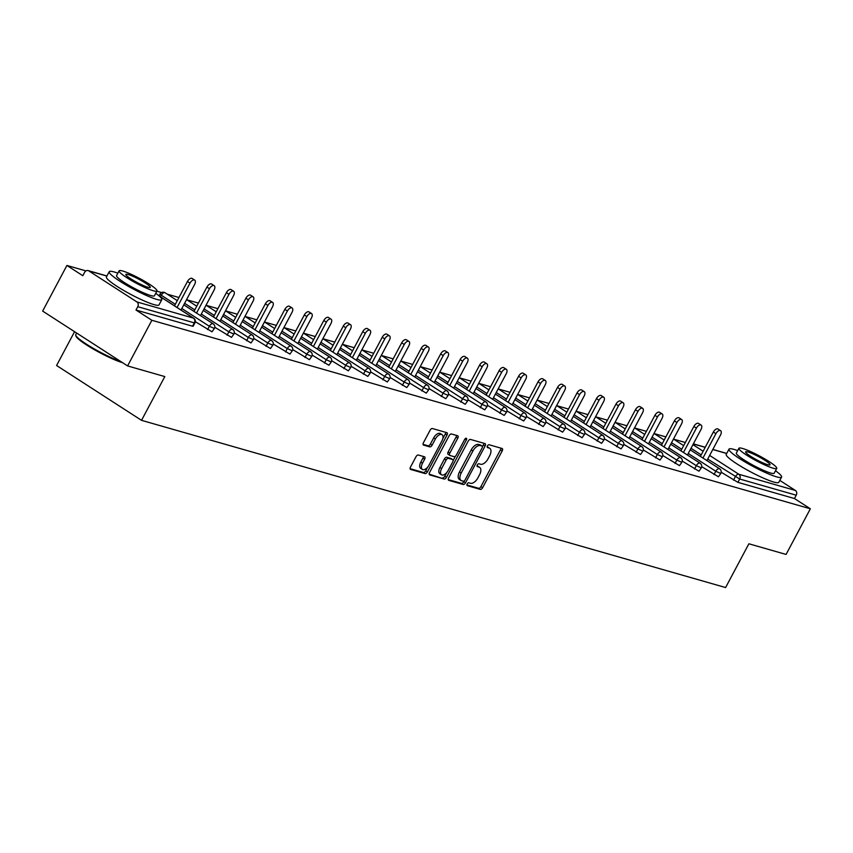 <?xml version="1.0" encoding="UTF-8"?>
<svg xmlns="http://www.w3.org/2000/svg" width="853" height="853" viewBox="0 0 853 853"><rect width="100%" height="100%" fill="white"/><g stroke="black" fill="none" stroke-linecap="round" stroke-linejoin="round"><path stroke-width="1.28" d="M467.199 483.982A1.631 0.864 122.8 0 0 467.167 485.602A1.631 0.864 122.8 0 0 467.295 485.666L480.324 489.387A2.335 1.237 122.8 0 0 482.627 487.692L502.214 450.874A2.335 1.237 122.8 0 0 502.257 448.561A2.335 1.237 122.8 0 0 502.076 448.475L489.057 444.744A1.631 0.864 122.8 0 0 487.436 445.938A1.631 0.864 122.8 0 0 487.404 447.558A1.631 0.864 122.8 0 0 487.532 447.612L489.217 448.092A7.485 3.956 122.8 0 1 489.793 448.358A7.485 3.956 122.8 0 1 489.654 455.758L488.023 458.829A7.485 3.956 122.8 0 1 480.623 464.256L478.938 463.776A1.631 0.864 122.8 0 0 477.317 464.96A1.631 0.864 122.8 0 0 477.285 466.58A1.631 0.864 122.8 0 0 477.413 466.634L479.098 467.113A7.485 3.956 122.8 0 1 479.674 467.38A7.485 3.956 122.8 0 1 479.535 474.79L477.904 477.861A7.485 3.956 122.8 0 1 470.504 483.278L468.819 482.798A1.631 0.864 122.8 0 0 467.199 483.982M418.311 455.022A2.335 1.237 122.8 0 0 416.008 456.718L410.506 467.049A2.335 1.237 122.8 0 0 410.464 469.363A2.335 1.237 122.8 0 0 410.645 469.438L425.114 473.586A2.335 1.237 122.8 0 0 427.428 471.89L447.004 435.062A2.335 1.237 122.8 0 0 447.047 432.748A2.335 1.237 122.8 0 0 446.865 432.674L432.407 428.526A2.335 1.237 122.8 0 0 430.093 430.221L423.451 442.707A2.335 1.237 122.8 0 0 423.408 445.021A2.335 1.237 122.8 0 0 423.589 445.095L429.784 446.876A2.335 1.237 122.8 0 0 432.098 445.181L435.382 438.986A6.259 3.305 122.8 0 1 442.057 434.667A6.259 3.305 122.8 0 1 441.939 440.862L429.048 465.109A6.259 3.305 122.8 0 1 422.384 469.427A6.259 3.305 122.8 0 1 422.491 463.232L424.645 459.191A2.335 1.237 122.8 0 0 424.687 456.877A2.335 1.237 122.8 0 0 424.506 456.792L418.311 455.022M810.35 508.793L786.082 554.439L748.881 543.787L725.604 587.546L141.534 420.337L164.81 376.578L127.598 365.926L151.866 320.28L810.35 508.793L794.463 498.536L796.233 495.209L739.679 479.013L737.909 482.35L794.463 498.536M448.625 477.957A2.335 1.237 122.8 0 0 448.582 480.271A2.335 1.237 122.8 0 0 448.763 480.356L463.222 484.493A2.335 1.237 122.8 0 0 465.535 482.798L485.112 445.98A2.335 1.237 122.8 0 0 485.154 443.667A2.335 1.237 122.8 0 0 484.973 443.581L470.515 439.444A2.335 1.237 122.8 0 0 468.201 441.14L448.625 477.957M444.168 479.034L429.709 474.897A2.335 1.237 122.8 0 1 429.528 474.822A2.335 1.237 122.8 0 1 429.571 472.498L449.147 435.68A2.335 1.237 122.8 0 1 451.461 433.985L457.645 435.755A2.335 1.237 122.8 0 1 457.826 435.84A2.335 1.237 122.8 0 1 457.784 438.154L449.84 453.092A2.335 1.237 122.8 0 0 449.808 455.406A2.335 1.237 122.8 0 0 449.979 455.481L454.084 456.664A2.335 1.237 122.8 0 0 456.398 454.969L464.672 439.412A1.631 0.864 122.8 0 1 466.41 438.293A1.631 0.864 122.8 0 1 466.388 439.913L446.482 477.339A2.335 1.237 122.8 0 1 444.168 479.034L429.166 474.129M74.563 331.689L56.586 365.51L141.534 420.337M779.813 480.41L795.348 490.432A3.572 2.996 106 0 1 796.233 495.209M127.598 365.926L42.65 311.089L66.918 265.454L85.95 270.902M151.866 320.28L135.99 310.023L137.759 306.696A3.572 2.996 -74 0 0 136.875 301.919L88.787 270.891A3.572 2.996 -74 0 0 88.104 270.582A3.572 2.996 -74 0 0 84.575 272.374L82.805 275.7L66.918 265.454M156.856 291.204L161.612 292.558M167.263 294.178L178.938 297.516M186.743 299.755L198.408 303.092M206.223 305.331L217.888 308.669M225.704 310.908L237.369 314.245M245.174 316.484L256.849 319.822M264.654 322.061L276.319 325.398M284.134 327.637L295.799 330.975M303.604 333.214L315.279 336.551M323.084 338.79L334.749 342.128M342.565 344.367L354.23 347.704M362.035 349.943L373.71 353.281M381.515 355.52L393.18 358.857M400.995 361.096L412.66 364.434M420.476 366.673L432.14 370.01M439.945 372.249L451.621 375.587M459.426 377.826L471.091 381.163M478.906 383.402L490.571 386.74M498.376 388.968L510.051 392.316M517.856 394.544L529.521 397.893M537.337 400.121L549.001 403.469M556.806 405.697L568.482 409.045M576.287 411.274L587.952 414.622M595.767 416.85L607.432 420.198M615.248 422.427L626.912 425.775M634.717 428.003L646.393 431.341M654.198 433.58L665.862 436.917M673.678 439.156L685.343 442.494M136.875 301.919L193.428 318.116A3.572 2.996 -74 0 1 194.313 322.882L194.921 322.914L193.151 326.251L192.543 326.219L194.313 322.882L137.759 306.696M135.99 310.023L192.543 326.219M737.909 482.35L721.201 472.242M207.599 329.61L209.369 326.283L214.402 328.49L212.024 331.796L195.316 321.688M227.079 335.186L228.849 331.86L233.882 334.067L231.494 337.372L214.785 327.264M246.549 340.763L248.33 337.436L253.352 339.643L250.974 342.949L234.266 332.841M266.029 346.339L267.799 343.013L272.832 345.22L270.454 348.525L253.746 338.417M285.51 351.916L287.28 348.589L292.312 350.796L289.924 354.102L273.227 343.994M304.99 357.492L306.76 354.155L311.782 356.373L309.404 359.678L292.696 349.57M324.46 363.069L326.241 359.731L331.263 361.949L328.885 365.255L312.177 355.136M343.94 368.645L345.71 365.308L350.743 367.526L348.365 370.831L331.657 360.712M363.421 374.222L365.191 370.884L370.213 373.102L367.835 376.408L351.127 366.289M382.89 379.798L384.671 376.461L389.693 378.679L387.315 381.984L370.607 371.865M402.371 385.375L404.141 382.037L409.173 384.255L406.796 387.561L390.088 377.442M421.851 390.951L423.621 387.614L428.654 389.832L426.265 393.137L409.557 383.018M441.321 396.528L443.102 393.19L448.124 395.408L445.746 398.703L429.038 388.595M460.801 402.104L462.571 398.767L467.604 400.985L465.226 404.279L448.518 394.171M480.282 407.681L482.052 404.343L487.084 406.561L484.707 409.856L467.998 399.748M499.762 413.257L501.532 409.92L506.554 412.138L504.176 415.432L487.468 405.324M519.232 418.834L521.012 415.496L526.034 417.714L523.657 421.009L506.949 410.901M538.712 424.41L540.482 421.073L545.515 423.291L543.137 426.585L526.429 416.477M558.193 429.987L559.963 426.649L564.985 428.867L562.607 432.162L545.899 422.054M577.662 435.563L579.443 432.226L584.465 434.433L582.087 437.738L565.379 427.63M597.143 441.14L598.913 437.802L603.945 440.009L601.568 443.315L584.859 433.207M616.623 446.716L618.393 443.379L623.426 445.586L621.037 448.891L604.329 438.783M636.093 452.282L637.873 448.955L642.895 451.162L640.518 454.468L623.81 444.36M655.573 457.858L657.343 454.532L662.376 456.739L659.998 460.044L643.29 449.936M675.054 463.435L676.824 460.108L681.856 462.315L679.478 465.621L662.77 455.513M694.534 469.011L696.304 465.685L701.326 467.892L698.948 471.197L682.24 461.089M714.004 474.588L715.784 471.261L720.806 473.468L718.429 476.774L701.72 466.666M479.674 467.38L477.979 466.282A7.485 3.956 122.8 0 0 477.403 466.026L479.098 467.113M489.793 448.358L488.087 447.26A7.485 3.956 122.8 0 0 487.511 446.993L489.217 448.092M466.911 484.941L478.618 488.289A2.335 1.237 122.8 0 0 480.932 486.594L500.508 449.776A2.335 1.237 122.8 0 0 500.914 448.145M482.489 446.631L483.416 444.882A2.335 1.237 122.8 0 0 483.822 443.251M448.22 479.589L461.526 483.395A2.335 1.237 122.8 0 0 463.84 481.7L464.203 481.017M463.403 481.241A1.631 0.864 122.8 0 0 465.013 480.058L482.201 447.74A1.631 0.864 122.8 0 0 482.233 446.119A1.631 0.864 122.8 0 0 482.105 446.055L480.324 445.554A7.485 3.956 122.8 0 0 472.925 450.97L461.185 473.063A7.485 3.956 122.8 0 0 461.046 480.474A7.485 3.956 122.8 0 0 461.622 480.74L463.403 481.241M480.634 445.106A1.631 0.864 122.8 0 0 480.538 445.021A1.631 0.864 122.8 0 0 480.41 444.967L482.105 446.055M461.046 480.474L459.34 479.375A7.485 3.956 122.8 0 1 459.479 471.976L471.229 449.872A7.485 3.956 122.8 0 1 478.629 444.456L480.41 444.967M449.659 455.267L448.283 454.382A2.335 1.237 122.8 0 1 448.102 454.308A2.335 1.237 122.8 0 1 448.145 451.994L456.088 437.056A2.335 1.237 122.8 0 0 456.494 435.425M455.459 456.163L453.114 460.577M446.748 472.541L444.776 476.251L446.482 477.339M441.609 468.585A6.259 3.305 122.8 0 0 441.491 474.78A6.259 3.305 122.8 0 0 448.166 470.461L452.708 461.921A2.335 1.237 122.8 0 0 452.751 459.607A2.335 1.237 122.8 0 0 452.57 459.522L448.465 458.349A2.335 1.237 122.8 0 0 446.151 460.044L441.609 468.585L439.903 467.487A6.259 3.305 122.8 0 0 439.796 473.682L441.491 474.78M451.194 458.637A2.335 1.237 122.8 0 0 451.045 458.509A2.335 1.237 122.8 0 0 450.864 458.424L452.57 459.522M439.903 467.487L444.445 458.946A2.335 1.237 122.8 0 1 446.759 457.251L450.864 458.424M442.472 477.947A2.335 1.237 122.8 0 0 444.776 476.251M422.384 469.427L420.678 468.329A6.259 3.305 122.8 0 1 420.796 462.134L422.949 458.093A2.335 1.237 122.8 0 0 423.344 456.462M442.057 434.667L440.351 433.58A6.259 3.305 122.8 0 0 433.687 437.888L435.382 438.986M423.045 444.338L428.078 445.778A2.335 1.237 122.8 0 0 430.392 444.082L433.687 437.888M442.824 438.634L445.298 433.974A2.335 1.237 122.8 0 0 445.703 432.343M410.112 468.681L423.408 472.487A2.335 1.237 122.8 0 0 425.722 470.792L427.641 467.188M715.891 433.697L713.343 432.055A4.404 2.324 -57.2 0 1 718.034 429.006L720.582 430.658A4.404 2.324 122.8 0 0 715.891 433.697L702.936 458.05M706.902 460.599L720.508 435.019A4.404 2.324 122.8 0 0 720.582 430.658M713.343 432.055L700.388 456.398M696.411 428.121L693.862 426.479A4.404 2.324 -57.2 0 1 698.564 423.429L701.113 425.082A4.404 2.324 122.8 0 0 696.411 428.121L683.466 452.474M687.422 455.022L701.027 429.443A4.404 2.324 122.8 0 0 701.113 425.082M693.862 426.479L680.918 450.821M676.93 422.544L674.382 420.902A4.404 2.324 -57.2 0 1 679.084 417.853L681.632 419.505A4.404 2.324 122.8 0 0 676.93 422.544L663.986 446.897M667.952 449.456L681.558 423.866A4.404 2.324 122.8 0 0 681.632 419.505M674.382 420.902L661.438 445.245M657.46 416.968L654.912 415.326A4.404 2.324 -57.2 0 1 659.604 412.287L662.152 413.929A4.404 2.324 122.8 0 0 657.46 416.968L644.505 441.321M648.472 443.88L662.077 418.29A4.404 2.324 122.8 0 0 662.152 413.929M654.912 415.326L641.957 439.668M637.98 411.391L635.432 409.749A4.404 2.324 -57.2 0 1 640.134 406.71L642.682 408.352A4.404 2.324 122.8 0 0 637.98 411.391L625.036 435.744M628.992 438.303L642.597 412.713A4.404 2.324 122.8 0 0 642.682 408.352M635.432 409.749L622.487 434.092M618.5 405.815L615.951 404.173A4.404 2.324 -57.2 0 1 620.653 401.134L623.202 402.776A4.404 2.324 122.8 0 0 618.5 405.815L605.555 430.168M609.522 432.727L623.116 407.137A4.404 2.324 122.8 0 0 623.202 402.776M615.951 404.173L603.007 428.526M737.653 450.608A29.77 3.998 28 0 0 734.038 449.414A29.77 3.998 28 0 0 728.995 449.147A29.77 3.998 28 0 0 746.183 462.635A29.77 3.998 28 0 0 776.518 476.838A29.77 3.998 28 0 0 781.572 477.104A29.77 3.998 28 0 0 775.516 470.739M728.995 449.147L726.223 454.361A29.77 3.998 28 0 0 743.411 467.849A29.77 3.998 28 0 0 773.746 482.041A29.77 3.998 28 0 0 778.8 482.318L781.572 477.104M776.752 468.393L774.204 473.191A21.442 2.879 -152 0 1 770.568 472.999A21.442 2.879 -152 0 1 748.731 462.774A21.442 2.879 -152 0 1 736.352 453.06L738.901 448.273A21.442 2.879 28 0 0 751.28 457.976A21.442 2.879 28 0 0 773.117 468.201A21.442 2.879 28 0 0 776.752 468.393A21.442 2.879 28 0 0 764.384 458.679A21.442 2.879 28 0 0 742.536 448.465A21.442 2.879 28 0 0 738.901 448.273M767.689 464.693A13.819 1.855 28 0 0 770.024 464.821A13.819 1.855 28 0 0 762.049 458.562A13.819 1.855 28 0 0 747.974 451.973A13.819 1.855 28 0 0 745.629 451.845A13.819 1.855 28 0 0 753.604 458.104A13.819 1.855 28 0 0 767.689 464.693M122.576 362.674A29.055 3.902 -152 0 1 122.437 362.632A29.055 3.902 -152 0 1 94.491 349.741A29.055 3.902 -152 0 1 76.034 336.21L75.736 335.261A29.77 3.998 28 0 0 92.87 348.099A29.77 3.998 28 0 0 120.859 361.576M76.621 333.022L75.757 334.653A29.77 3.998 28 0 0 75.736 335.261M117.885 273.184A29.77 3.998 28 0 0 114.27 271.99A29.77 3.998 28 0 0 109.216 271.712A29.77 3.998 28 0 0 126.404 285.201A29.77 3.998 28 0 0 156.749 299.403A29.77 3.998 28 0 0 161.793 299.67A29.77 3.998 28 0 0 155.736 293.304M109.216 271.712L106.444 276.926A29.77 3.998 28 0 0 123.632 290.415A29.77 3.998 28 0 0 153.977 304.606A29.77 3.998 28 0 0 159.021 304.884L161.793 299.67M156.984 290.969L154.436 295.756A21.442 2.879 -152 0 1 150.8 295.564A21.442 2.879 -152 0 1 128.952 285.339A21.442 2.879 -152 0 1 116.573 275.626L119.121 270.838A21.442 2.879 28 0 0 131.501 280.552A21.442 2.879 28 0 0 153.348 290.766A21.442 2.879 28 0 0 156.984 290.969A21.442 2.879 28 0 0 144.605 281.255A21.442 2.879 28 0 0 122.768 271.03A21.442 2.879 28 0 0 119.121 270.838M147.91 287.258A13.819 1.855 28 0 0 150.256 287.386A13.819 1.855 28 0 0 142.28 281.127A13.819 1.855 28 0 0 128.195 274.538A13.819 1.855 28 0 0 125.86 274.41A13.819 1.855 28 0 0 133.836 280.669A13.819 1.855 28 0 0 147.91 287.258M599.03 400.238L596.482 398.596A4.404 2.324 -57.2 0 1 601.173 395.557L603.721 397.199A4.404 2.324 122.8 0 0 599.03 400.238L586.075 424.591M590.041 427.15L603.647 401.56A4.404 2.324 122.8 0 0 603.721 397.199M596.482 398.596L583.527 422.949M579.55 394.662L577.001 393.02A4.404 2.324 -57.2 0 1 581.703 389.981L584.252 391.623A4.404 2.324 122.8 0 0 579.55 394.662L566.605 419.015M570.561 421.574L584.166 395.984A4.404 2.324 122.8 0 0 584.252 391.623M577.001 393.02L564.057 417.373M560.069 389.085L557.521 387.443A4.404 2.324 -57.2 0 1 562.223 384.404L564.771 386.046A4.404 2.324 122.8 0 0 560.069 389.085L547.125 413.438M551.091 415.997L564.686 390.407A4.404 2.324 122.8 0 0 564.771 386.046M557.521 387.443L544.577 411.796M540.589 383.509L538.04 381.867A4.404 2.324 -57.2 0 1 542.743 378.828L545.291 380.47A4.404 2.324 122.8 0 0 540.589 383.509L527.644 407.862M531.611 410.421L545.216 384.831A4.404 2.324 122.8 0 0 545.291 380.47M538.04 381.867L525.096 406.22M521.119 377.932L518.571 376.29A4.404 2.324 -57.2 0 1 523.262 373.251L525.811 374.894A4.404 2.324 122.8 0 0 521.119 377.932L508.164 402.285M512.131 404.844L525.736 379.254A4.404 2.324 122.8 0 0 525.811 374.894M518.571 376.29L505.616 400.643M501.639 372.356L499.09 370.714A4.404 2.324 -57.2 0 1 503.792 367.675L506.341 369.317A4.404 2.324 122.8 0 0 501.639 372.356L488.694 396.709M492.65 399.268L506.255 373.678A4.404 2.324 122.8 0 0 506.341 369.317M499.09 370.714L486.146 395.067M482.158 366.779L479.61 365.137A4.404 2.324 -57.2 0 1 484.312 362.099L486.86 363.741A4.404 2.324 122.8 0 0 482.158 366.779L469.214 391.132M473.18 393.691L486.786 368.101A4.404 2.324 122.8 0 0 486.86 363.741M479.61 365.137L466.666 389.49M462.689 361.203L460.14 359.561A4.404 2.324 -57.2 0 1 464.832 356.522L467.38 358.164A4.404 2.324 122.8 0 0 462.689 361.203L449.734 385.556M453.7 388.115L467.305 362.525A4.404 2.324 122.8 0 0 467.38 358.164M460.14 359.561L447.185 383.914M443.208 355.626L440.66 353.984A4.404 2.324 -57.2 0 1 445.362 350.946L447.91 352.588A4.404 2.324 122.8 0 0 443.208 355.626L430.264 379.98M434.22 382.539L447.825 356.959A4.404 2.324 122.8 0 0 447.91 352.588M440.66 353.984L427.716 378.337M423.728 350.061L421.179 348.408A4.404 2.324 -57.2 0 1 425.882 345.369L428.43 347.011A4.404 2.324 122.8 0 0 423.728 350.061L410.783 374.403M414.75 376.962L428.345 351.383A4.404 2.324 122.8 0 0 428.43 347.011M421.179 348.408L408.235 372.761M404.258 344.484L401.699 342.831A4.404 2.324 -57.2 0 1 406.401 339.793L408.95 341.435A4.404 2.324 122.8 0 0 404.258 344.484L391.303 368.827M395.27 371.386L408.875 345.806A4.404 2.324 122.8 0 0 408.95 341.435M401.699 342.831L388.755 367.185M384.778 338.908L382.229 337.255A4.404 2.324 -57.2 0 1 386.931 334.216L389.48 335.858A4.404 2.324 122.8 0 0 384.778 338.908L371.833 363.25M375.789 365.809L389.394 340.23A4.404 2.324 122.8 0 0 389.48 335.858M382.229 337.255L369.285 361.608M365.297 333.331L362.749 331.678A4.404 2.324 -57.2 0 1 367.451 328.64L369.999 330.282A4.404 2.324 122.8 0 0 365.297 333.331L352.353 357.674M356.319 360.233L369.914 334.653A4.404 2.324 122.8 0 0 369.999 330.282M362.749 331.678L349.805 356.032M345.817 327.755L343.269 326.102A4.404 2.324 -57.2 0 1 347.971 323.063L350.519 324.705A4.404 2.324 122.8 0 0 345.817 327.755L332.873 352.097M336.839 354.656L350.444 329.077A4.404 2.324 122.8 0 0 350.519 324.705M343.269 326.102L330.324 350.455M326.347 322.178L323.799 320.525A4.404 2.324 -57.2 0 1 328.49 317.487L331.039 319.139A4.404 2.324 122.8 0 0 326.347 322.178L313.392 346.521M317.359 349.08L330.964 323.5A4.404 2.324 122.8 0 0 331.039 319.139M323.799 320.525L310.844 344.879M306.867 316.602L304.318 314.96A4.404 2.324 -57.2 0 1 309.021 311.91L311.569 313.563A4.404 2.324 122.8 0 0 306.867 316.602L293.922 340.944M297.878 343.503L311.484 317.924A4.404 2.324 122.8 0 0 311.569 313.563M304.318 314.96L291.374 339.302M287.386 311.025L284.838 309.383A4.404 2.324 -57.2 0 1 289.54 306.334L292.089 307.986A4.404 2.324 122.8 0 0 287.386 311.025L274.442 335.378M278.409 337.927L292.014 312.347A4.404 2.324 122.8 0 0 292.089 307.986M284.838 309.383L271.894 333.726M267.917 305.449L265.368 303.807A4.404 2.324 -57.2 0 1 270.06 300.757L272.608 302.41A4.404 2.324 122.8 0 0 267.917 305.449L254.962 329.802M258.928 332.35L272.533 306.771A4.404 2.324 122.8 0 0 272.608 302.41M265.368 303.807L252.413 328.149M248.436 299.872L245.888 298.23A4.404 2.324 -57.2 0 1 250.59 295.181L253.138 296.833A4.404 2.324 122.8 0 0 248.436 299.872L235.492 324.225M239.448 326.774L253.053 301.194A4.404 2.324 122.8 0 0 253.138 296.833M245.888 298.23L232.944 322.573M228.956 294.296L226.408 292.654A4.404 2.324 -57.2 0 1 231.11 289.604L233.658 291.257A4.404 2.324 122.8 0 0 228.956 294.296L216.012 318.649M219.978 321.208L233.573 295.618A4.404 2.324 122.8 0 0 233.658 291.257M226.408 292.654L213.463 316.996M209.475 288.719L206.927 287.077A4.404 2.324 -57.2 0 1 211.629 284.028L214.178 285.68A4.404 2.324 122.8 0 0 209.475 288.719L196.531 313.072M200.498 315.631L214.103 290.041A4.404 2.324 122.8 0 0 214.178 285.68M206.927 287.077L193.983 311.42M190.006 283.143L187.457 281.501A4.404 2.324 -57.2 0 1 192.149 278.462L194.708 280.104A4.404 2.324 122.8 0 0 190.006 283.143L177.061 307.496M181.017 310.055L194.623 284.465A4.404 2.324 122.8 0 0 194.708 280.104M187.457 281.501L174.502 305.843M726.671 453.508L712.788 449.531M705.196 447.356L693.318 443.955M692.945 444.648L703.139 451.237M709.653 455.438L738.794 474.247L795.348 490.432M733.484 480.164L735.254 476.838A3.572 1.887 122.8 0 1 738.794 474.247A3.572 2.996 106 0 1 739.679 479.013L707.723 459.063M194.921 322.914A3.572 3.572 0 0 0 193.706 318.233A3.572 1.887 -57.2 0 0 193.428 318.116L159.191 296.012M106.902 276.073L88.787 270.891M701.209 454.862L691.015 448.283M688.243 453.487L715.784 471.261A3.572 1.887 122.8 0 1 719.314 468.67A3.572 1.887 -57.2 0 1 719.591 468.787A3.572 1.887 -57.2 0 1 720.017 469.321M681.739 449.286L671.535 442.707M701.326 467.892A3.572 3.572 0 0 0 700.11 463.211A3.572 1.887 -57.2 0 0 699.833 463.094A3.572 1.887 122.8 0 0 696.304 465.685L668.773 447.91M662.259 443.709L652.065 437.131M681.856 462.315A3.572 3.572 0 0 0 680.63 457.634A3.572 1.887 -57.2 0 0 680.363 457.517A3.572 1.887 122.8 0 0 676.824 460.108L649.293 442.334M642.778 438.133L632.585 431.554M662.376 456.739A3.572 3.572 0 0 0 661.16 452.058A3.572 1.887 -57.2 0 0 660.883 451.941A3.572 1.887 122.8 0 0 657.343 454.532L629.813 436.757M623.298 432.556L613.104 425.978M642.895 451.162A3.572 3.572 0 0 0 641.68 446.482A3.572 1.887 -57.2 0 0 641.403 446.364A3.572 1.887 122.8 0 0 637.873 448.955L610.332 431.181M603.828 426.98L593.624 420.401M623.426 445.586A3.572 3.572 0 0 0 622.2 440.916A3.572 1.887 -57.2 0 0 621.933 440.788A3.572 1.887 122.8 0 0 618.393 443.379L590.862 425.604M584.348 421.403L574.154 414.825M603.945 440.009A3.572 3.572 0 0 0 602.73 435.339A3.572 1.887 -57.2 0 0 602.453 435.211A3.572 1.887 122.8 0 0 598.913 437.802L571.382 420.028M564.867 415.827L554.674 409.248M584.465 434.433A3.572 3.572 0 0 0 583.249 429.763A3.572 1.887 -57.2 0 0 582.972 429.635A3.572 1.887 122.8 0 0 579.443 432.226L551.902 414.451M545.398 410.25L535.194 403.672M564.985 428.867A3.572 3.572 0 0 0 563.769 424.186A3.572 1.887 -57.2 0 0 563.492 424.058A3.572 1.887 122.8 0 0 559.963 426.649L532.432 408.875M525.917 404.674L515.724 398.095M545.515 423.291A3.572 3.572 0 0 0 544.299 418.61A3.572 1.887 -57.2 0 0 544.022 418.482A3.572 1.887 122.8 0 0 540.482 421.073L512.952 403.298M506.437 399.097L496.243 392.519M526.034 417.714A3.572 3.572 0 0 0 524.819 413.033A3.572 1.887 -57.2 0 0 524.542 412.905A3.572 1.887 122.8 0 0 521.012 415.496L493.471 397.722M486.967 393.521L476.763 386.942M506.554 412.138A3.572 3.572 0 0 0 505.339 407.457A3.572 1.887 -57.2 0 0 505.061 407.329A3.572 1.887 122.8 0 0 501.532 409.92L474.001 392.145M467.487 387.944L457.293 381.366M487.084 406.561A3.572 3.572 0 0 0 485.858 401.88A3.572 1.887 -57.2 0 0 485.592 401.752A3.572 1.887 122.8 0 0 482.052 404.343L454.521 386.58M448.006 382.368L437.813 375.789M467.604 400.985A3.572 3.572 0 0 0 466.388 396.304A3.572 1.887 -57.2 0 0 466.111 396.176A3.572 1.887 122.8 0 0 462.571 398.767L435.041 381.003M428.526 376.791L418.333 370.213M448.124 395.408A3.572 3.572 0 0 0 446.908 390.727A3.572 1.887 -57.2 0 0 446.631 390.599A3.572 1.887 122.8 0 0 443.102 393.19L415.56 375.427M409.056 371.215L398.852 364.636M428.654 389.832A3.572 3.572 0 0 0 427.428 385.151A3.572 1.887 -57.2 0 0 427.161 385.023A3.572 1.887 122.8 0 0 423.621 387.614L396.091 369.85M389.576 365.638L379.382 359.06M409.173 384.255A3.572 3.572 0 0 0 407.958 379.574A3.572 1.887 -57.2 0 0 407.681 379.446A3.572 1.887 122.8 0 0 404.141 382.037L376.61 364.274M370.095 360.073L359.902 353.483M389.693 378.679A3.572 3.572 0 0 0 388.478 373.998A3.572 1.887 -57.2 0 0 388.2 373.87A3.572 1.887 122.8 0 0 384.671 376.461L357.13 358.697M350.626 354.496L340.422 347.907M370.213 373.102A3.572 3.572 0 0 0 368.997 368.421A3.572 1.887 -57.2 0 0 368.72 368.293A3.572 1.887 122.8 0 0 365.191 370.884L337.66 353.121M331.145 348.92L320.952 342.33M350.743 367.526A3.572 3.572 0 0 0 349.527 362.845A3.572 1.887 -57.2 0 0 349.25 362.717A3.572 1.887 122.8 0 0 345.71 365.308L318.18 347.544M311.665 343.343L301.472 336.754M331.263 361.949A3.572 3.572 0 0 0 330.047 357.268A3.572 1.887 -57.2 0 0 329.77 357.151A3.572 1.887 122.8 0 0 326.241 359.731L298.699 341.968M292.195 337.767L281.991 331.177M311.782 356.373A3.572 3.572 0 0 0 310.567 351.692A3.572 1.887 -57.2 0 0 310.289 351.575A3.572 1.887 122.8 0 0 306.76 354.155L279.23 336.391M272.715 332.19L262.521 325.611M292.312 350.796A3.572 3.572 0 0 0 291.086 346.115A3.572 1.887 -57.2 0 0 290.82 345.998A3.572 1.887 122.8 0 0 287.28 348.589L259.749 330.815M253.234 326.614L243.041 320.035M272.832 345.22A3.572 3.572 0 0 0 271.617 340.539A3.572 1.887 -57.2 0 0 271.339 340.422A3.572 1.887 122.8 0 0 267.799 343.013L240.269 325.238M233.754 321.037L223.561 314.458M253.352 339.643A3.572 3.572 0 0 0 252.136 334.962A3.572 1.887 -57.2 0 0 251.859 334.845A3.572 1.887 122.8 0 0 248.33 337.436L220.788 319.662M214.284 315.461L204.08 308.882M233.882 334.067A3.572 3.572 0 0 0 232.656 329.386A3.572 1.887 -57.2 0 0 232.389 329.269A3.572 1.887 122.8 0 0 228.849 331.86L201.319 314.085M194.804 309.884L184.611 303.305M214.402 328.49A3.572 3.572 0 0 0 213.186 323.809A3.572 1.887 -57.2 0 0 212.909 323.692A3.572 1.887 122.8 0 0 209.369 326.283L181.838 308.509M175.323 304.308L161.292 295.245L160.471 296.791M670.714 444.242L700.11 463.211A3.572 1.887 -57.2 0 1 700.537 463.744M651.244 438.666L680.63 457.634A3.572 1.887 -57.2 0 1 681.057 458.168M631.764 433.089L661.16 452.058A3.572 1.887 -57.2 0 1 661.587 452.591M612.283 427.513L641.68 446.482A3.572 1.887 -57.2 0 1 642.106 447.015M592.814 421.936L622.2 440.916A3.572 1.887 -57.2 0 1 622.626 441.438M573.333 416.36L602.73 435.339A3.572 1.887 -57.2 0 1 603.156 435.862M553.853 410.783L583.249 429.763A3.572 1.887 -57.2 0 1 583.676 430.285M534.383 405.207L563.769 424.186A3.572 1.887 -57.2 0 1 564.196 424.709M514.903 399.63L544.299 418.61A3.572 1.887 -57.2 0 1 544.715 419.132M495.422 394.065L524.819 413.033A3.572 1.887 -57.2 0 1 525.245 413.556M475.942 388.488L505.339 407.457A3.572 1.887 -57.2 0 1 505.765 407.979M456.472 382.912L485.858 401.88A3.572 1.887 -57.2 0 1 486.285 402.403M436.992 377.335L466.388 396.304A3.572 1.887 -57.2 0 1 466.815 396.837M417.512 371.759L446.908 390.727A3.572 1.887 -57.2 0 1 447.335 391.26M398.042 366.182L427.428 385.151A3.572 1.887 -57.2 0 1 427.854 385.684M378.561 360.606L407.958 379.574A3.572 1.887 -57.2 0 1 408.384 380.107M359.081 355.029L388.478 373.998A3.572 1.887 -57.2 0 1 388.904 374.531M339.601 349.453L368.997 368.421A3.572 1.887 -57.2 0 1 369.424 368.954M320.131 343.876L349.527 362.845A3.572 1.887 -57.2 0 1 349.943 363.378M300.651 338.3L330.047 357.268A3.572 1.887 -57.2 0 1 330.474 357.802M281.17 332.723L310.567 351.692A3.572 1.887 -57.2 0 1 310.993 352.225M261.7 327.147L291.086 346.115A3.572 1.887 -57.2 0 1 291.513 346.649M242.22 321.57L271.617 340.539A3.572 1.887 -57.2 0 1 272.043 341.072M222.74 315.994L252.136 334.962A3.572 1.887 -57.2 0 1 252.563 335.496M203.27 310.417L232.656 329.386A3.572 1.887 -57.2 0 1 233.082 329.919M183.79 304.841L213.186 323.809A3.572 1.887 -57.2 0 1 213.602 324.343M159.063 295.884L160.012 294.104L161.292 295.245A3.572 1.887 122.8 0 1 164.821 292.654A3.572 1.887 -57.2 0 1 165.098 292.782A3.572 1.887 -57.2 0 1 165.322 292.984M158.946 295.799L193.706 318.233A3.572 1.887 -57.2 0 1 194.132 318.766M500.508 449.776L502.214 450.874M480.932 486.594L482.627 487.692M478.618 488.289L480.324 489.387M483.416 444.882L485.112 445.98M463.84 481.7L465.535 482.798M461.526 483.395L463.222 484.493M478.629 444.456L480.324 445.554M471.229 449.872L472.925 450.97M459.479 471.976L461.185 473.063M456.088 437.056L457.784 438.154M448.145 451.994L449.84 453.092M464.949 438.986L466.388 439.913M446.759 457.251L448.465 458.349M444.445 458.946L446.151 460.044M422.949 458.093L424.645 459.191M420.796 462.134L422.491 463.232M430.392 444.082L432.098 445.181M428.078 445.778L429.784 446.876M445.298 433.974L447.004 435.062M425.722 470.792L427.428 471.89M423.408 472.487L425.114 473.586M726.724 453.412L712.841 449.435M705.25 447.26L693.372 443.859M106.956 275.977L88.104 270.582M720.806 473.468A3.572 3.572 0 0 0 719.591 468.787L690.194 449.819M683.679 445.618L673.486 439.039M664.21 440.041L654.006 433.463M644.729 434.465L634.536 427.886M625.249 428.888L615.056 422.31M605.779 423.312L595.575 416.733M586.299 417.735L576.106 411.157M566.818 412.159L556.625 405.58M547.349 406.582L537.145 400.004M527.868 401.006L517.664 394.427M508.388 395.429L498.195 388.851M488.908 389.853L478.714 383.274M469.438 384.276L459.234 377.698M449.957 378.7L439.764 372.121M430.477 373.134L420.284 366.545M411.007 367.558L400.803 360.968M391.527 361.981L381.334 355.392M372.047 356.405L361.853 349.815M352.566 350.828L342.373 344.239M333.096 345.252L322.892 338.673M313.616 339.675L303.423 333.096M294.136 334.099L283.942 327.52M274.666 328.522L264.462 321.944M255.186 322.946L244.992 316.367M235.705 317.369L225.512 310.791M216.236 311.793L206.031 305.214M196.755 306.216L186.562 299.638M177.275 300.64L165.098 292.782A3.572 3.572 0 0 0 160.012 294.104M480.538 445.021L482.233 446.119M448.102 454.308L449.808 455.406M451.045 458.509L452.751 459.607"/></g></svg>
